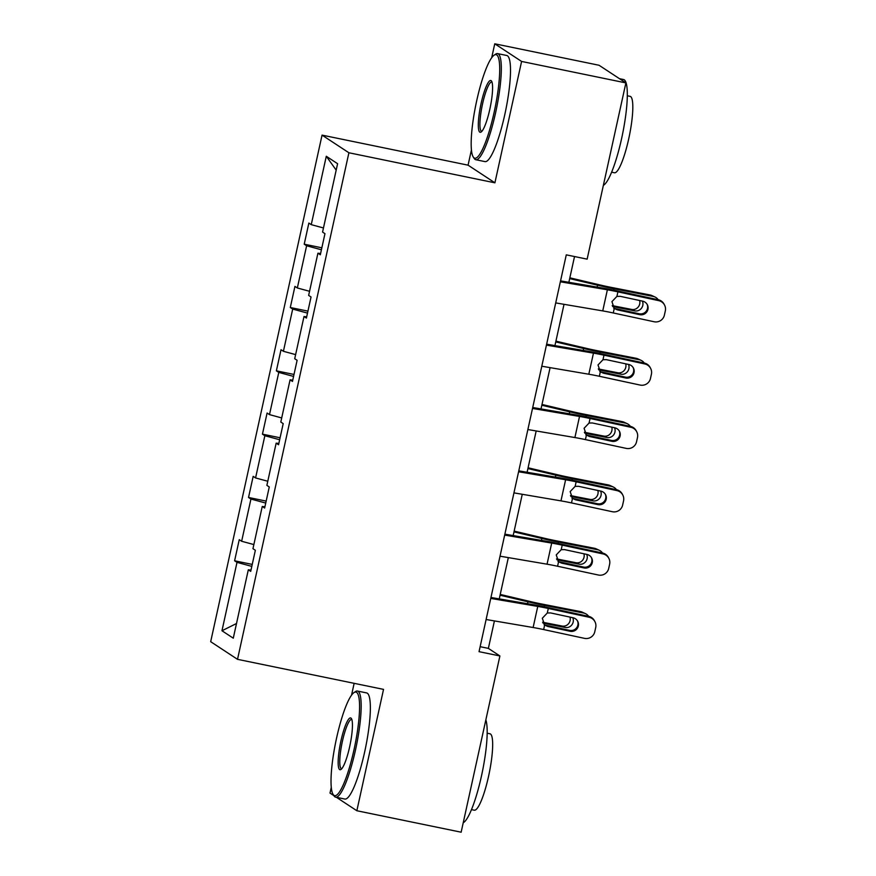 <?xml version="1.0" encoding="UTF-8"?>
<svg xmlns="http://www.w3.org/2000/svg" width="876" height="876" viewBox="0 0 876 876"><rect width="100%" height="100%" fill="white"/><g stroke="black" fill="none" stroke-linecap="round" stroke-linejoin="round"><path stroke-width="1.31" d="M354.145 683.324L351.539 695.183M331.27 787.371L330.011 793.098L333.865 795.627M322.05 135.123L210.678 641.692L237.516 659.332L348.9 152.763L322.05 135.123L468.069 165.17L494.907 182.81L521.592 61.44L494.754 43.8L491.688 57.75M471.419 149.938L468.069 165.17M494.754 43.8L599.053 65.262L625.891 82.902L521.592 61.44M336.428 797.313L356.85 810.738L461.148 832.2L499.9 655.96L488.37 648.382L494.414 620.92M251.806 566.389L237.002 562.359L234.604 560.782L252.244 564.418M236.498 623.526L221.967 630.753L237.002 562.359M253.865 544.576L241.645 541.259L239.247 539.682L234.604 560.782M241.645 541.259L250.93 499.046L248.532 497.469L266.162 501.094M267.782 481.252L255.573 477.935L253.175 476.358L248.532 497.469M255.573 477.935L264.848 435.722L262.45 434.146L280.09 437.77M281.7 417.94L269.49 414.611L267.092 413.034L262.45 434.146M269.49 414.611L278.776 372.399L276.378 370.822L294.007 374.457M295.628 354.616L283.408 351.298L281.01 349.721L276.378 370.822M283.408 351.298L292.694 309.075L290.295 307.509L307.936 311.133M309.546 291.292L297.336 287.974L294.938 286.397L290.295 307.509M297.336 287.974L306.611 245.762L304.224 244.185L321.853 247.809M323.474 227.968L311.254 224.65L308.856 223.073L304.224 244.185M311.254 224.65L326.288 156.267L337.599 163.702L322.565 232.085L324.963 233.662L320.32 254.774L317.922 253.197L308.648 295.409L311.046 296.986L306.403 318.087L304.005 316.51L294.719 358.722L297.117 360.299L292.475 381.41L290.076 379.834L280.802 422.046L283.2 423.623L278.557 444.734L276.159 443.157L266.873 485.37L269.271 486.946L264.64 508.047L262.242 506.481L252.956 548.694L255.354 550.27L250.711 571.371L248.313 569.794L233.279 638.188L221.967 630.753M625.891 82.902L587.139 259.143L566.279 254.85L479.041 651.667L499.9 655.96M264.913 506.777L262.242 506.481M265.735 503.065L250.93 499.046M278.842 443.453L276.159 443.157M279.652 439.741L264.848 435.722M292.759 380.14L290.076 379.834M293.58 376.428L278.776 372.399M306.677 316.816L304.005 316.51M307.498 313.104L292.694 309.075M320.605 253.493L317.922 253.197M321.415 249.78L306.611 245.762M356.85 810.738L383.535 689.379L237.516 659.332M494.907 182.81L348.9 152.763M499.254 598.899L508.332 557.607M513.172 535.586L522.26 494.283M527.1 472.263L536.178 430.959M541.018 408.939L550.095 367.635M554.935 345.615L564.024 304.322M568.863 282.302L574.525 256.548M480.136 646.685L488.37 648.382M336.187 170.13L326.288 156.267M250.996 570.101L248.313 569.794M560.355 281.798L607.375 289.803A21.67 1.555 -167.6 0 1 617.908 291.85L658.719 300.643L658.248 299.745A8.661 8.629 -27.5 0 1 664.085 304.18L664.555 305.078A8.661 8.629 152.5 0 0 658.719 300.643M560.563 280.889L601.648 287.875A32.5 2.332 -167.6 0 1 617.438 290.952L658.248 299.745M555.712 302.91L602.743 310.903A21.67 1.555 -167.6 0 1 613.266 312.962L654.076 321.744A8.661 8.629 152.5 0 0 664.391 315.13L665.322 310.903A8.661 8.629 152.5 0 0 664.555 305.078M613.66 308.144L617.241 309.83L639.688 314.67L639.228 313.772L614.908 308.538M639.228 313.772A6.931 6.898 152.5 0 0 647.079 304.268M617.241 309.83L614.262 308.407L611.93 301.64L616.912 296.395L620.219 296.329L642.666 301.158A6.931 6.898 -27.5 0 1 647.944 309.37A6.931 6.898 -27.5 0 1 639.688 314.67M569.674 278.601L597.563 285.193A32.5 2.332 12.4 0 0 614.131 288.784L653.211 296.427L650.134 294.993A8.661 8.223 -65 0 1 651.941 295.584L655.018 297.019A8.661 8.223 115 0 0 653.211 296.427M569.849 277.823L600.005 284.952A21.67 1.555 12.4 0 0 611.054 287.35L650.134 294.993M658.205 299.734A8.661 8.223 115 0 0 655.018 297.019M642.393 301.103A6.931 6.581 -65 0 1 634.837 310.881L612.674 306.545M612.225 305.625L631.749 309.447A6.931 6.581 115 0 0 639.611 300.501M494.173 112.15A52.867 9.735 -78.4 0 0 494.13 55.177A52.867 9.735 -78.4 0 0 476.719 100.674A52.867 9.735 -78.4 0 0 473.193 156.903A52.867 9.735 -78.4 0 0 494.173 112.15M494.13 55.177L495.586 54.17A54.17 9.975 101.6 0 1 497.612 53.611A54.17 9.975 101.6 0 1 495.641 112.544A54.17 9.975 101.6 0 1 475.777 159.717A54.17 9.975 101.6 0 1 474.146 158.403L473.193 156.903M489.815 109.281A26.433 4.873 101.6 0 1 481.11 132.024A26.433 4.873 101.6 0 1 481.077 103.543A26.433 4.873 101.6 0 1 491.578 81.161A26.433 4.873 101.6 0 1 489.815 109.281M492.005 82.136A25.13 4.632 -78.4 0 0 491.764 82.048A25.13 4.632 -78.4 0 0 482.545 103.937A25.13 4.632 -78.4 0 0 481.636 131.28A25.13 4.632 -78.4 0 0 481.888 131.301M619.474 78.687L623.602 79.53A54.17 9.975 101.6 0 1 621.632 138.474A54.17 9.975 101.6 0 1 603.367 185.34M627.325 95.791L630.14 96.36A39.004 7.183 101.6 0 1 628.727 138.802A39.004 7.183 101.6 0 1 614.426 172.769L611.612 172.189M497.612 53.611L506.788 55.495A54.17 9.975 101.6 0 1 504.828 114.438A54.17 9.975 101.6 0 1 484.965 161.611L475.777 159.717M354.035 749.582A52.867 9.735 -78.4 0 0 353.981 692.609A52.867 9.735 -78.4 0 0 336.57 738.096A52.867 9.735 -78.4 0 0 333.044 794.335A52.867 9.735 -78.4 0 0 354.035 749.582M353.981 692.609L355.448 691.602A54.17 9.975 101.6 0 1 357.463 691.044A54.17 9.975 101.6 0 1 355.492 749.976A54.17 9.975 101.6 0 1 335.628 797.149A54.17 9.975 101.6 0 1 333.997 795.835L333.044 794.335M349.666 746.713A26.433 4.873 101.6 0 1 340.961 769.457A26.433 4.873 101.6 0 1 340.928 740.965A26.433 4.873 101.6 0 1 351.429 718.594A26.433 4.873 101.6 0 1 349.666 746.713M351.856 719.568A25.13 4.632 -78.4 0 0 351.615 719.481A25.13 4.632 -78.4 0 0 342.396 741.37A25.13 4.632 -78.4 0 0 341.487 768.712A25.13 4.632 -78.4 0 0 341.739 768.734M485.841 719.886A54.17 9.975 101.6 0 1 481.493 775.906A54.17 9.975 101.6 0 1 463.218 822.772M487.176 733.212L490.002 733.792A39.004 7.183 101.6 0 1 488.578 776.235A39.004 7.183 101.6 0 1 474.277 810.19L471.463 809.621M357.463 691.044L366.65 692.927A54.17 9.975 101.6 0 1 364.679 751.871A54.17 9.975 101.6 0 1 344.815 799.043L335.628 797.149M546.438 345.122L593.457 353.127A21.67 1.555 -167.6 0 1 603.98 355.174L644.802 363.956L644.331 363.058A8.661 8.629 -27.5 0 1 650.156 367.504L650.627 368.402A8.661 8.629 152.5 0 0 644.802 363.956M546.635 344.202L587.719 351.199A32.5 2.332 -167.6 0 1 603.52 354.276L644.331 363.058M541.795 366.223L588.814 374.227A21.67 1.555 -167.6 0 1 599.348 376.275L640.159 385.068A8.661 8.629 152.5 0 0 650.474 378.443L651.405 374.227A8.661 8.629 152.5 0 0 650.627 368.402M599.742 371.468L603.323 373.154L625.771 377.994L625.3 377.096L600.991 371.862M625.3 377.096A6.931 6.898 152.5 0 0 633.151 367.591M603.323 373.154L600.345 371.731L598.012 364.964L602.984 359.718L606.291 359.653L628.738 364.482A6.931 6.898 -27.5 0 1 634.027 372.694A6.931 6.898 -27.5 0 1 625.771 377.994M532.509 408.446L579.529 416.439A21.67 1.555 -167.6 0 1 590.063 418.498L630.873 427.28L630.413 426.382A8.661 8.629 -27.5 0 1 636.239 430.817L636.71 431.715A8.661 8.629 152.5 0 0 630.873 427.28M532.717 407.526L573.802 414.523A32.5 2.332 -167.6 0 1 589.592 417.6L630.413 426.382M527.878 429.547L574.897 437.551A21.67 1.555 -167.6 0 1 585.42 439.599L626.241 448.392A8.661 8.629 152.5 0 0 636.545 441.767L637.476 437.551A8.661 8.629 152.5 0 0 636.71 431.715M585.814 434.781L589.395 436.478L611.853 441.307L611.382 440.409L587.062 435.175M611.382 440.409A6.931 6.898 152.5 0 0 619.233 430.915M589.395 436.478L586.427 435.054L584.084 428.287L589.066 423.042L592.373 422.966L614.821 427.806A6.931 6.898 -27.5 0 1 620.098 436.018A6.931 6.898 -27.5 0 1 611.853 441.307M555.756 341.925L583.646 348.517A32.5 2.332 12.4 0 0 600.213 352.097L639.294 359.751L636.206 358.317A8.661 8.223 -65 0 1 638.013 358.908L641.101 360.343A8.661 8.223 115 0 0 639.294 359.751M555.921 341.147L586.088 348.276A21.67 1.555 12.4 0 0 597.125 350.663L636.206 358.317M644.287 363.058A8.661 8.223 115 0 0 641.101 360.343M628.475 364.427A6.931 6.581 -65 0 1 620.909 374.205L598.746 369.869M598.308 368.949L617.832 372.771A6.931 6.581 115 0 0 625.694 363.825M541.828 405.238L569.718 411.84A32.5 2.332 12.4 0 0 586.285 415.421L625.376 423.075L622.288 421.641A8.661 8.223 -65 0 1 624.095 422.221L627.172 423.655A8.661 8.223 115 0 0 625.376 423.075M542.003 404.46L572.159 411.6A21.67 1.555 12.4 0 0 583.208 413.987L622.288 421.641M630.359 426.371A8.661 8.223 115 0 0 627.172 423.655M614.558 427.751A6.931 6.581 -65 0 1 606.991 437.529L584.829 433.193M584.38 432.273L603.903 436.095A6.931 6.581 115 0 0 611.766 427.149M518.592 471.759L565.611 479.763A21.67 1.555 -167.6 0 1 576.145 481.811L616.956 490.604L616.485 489.706A8.661 8.629 -27.5 0 1 622.321 494.141L622.781 495.039A8.661 8.629 152.5 0 0 616.956 490.604M518.789 470.85L559.884 477.836A32.5 2.332 -167.6 0 1 575.674 480.913L616.485 489.706M513.949 492.87L560.968 500.875A21.67 1.555 -167.6 0 1 571.502 502.923L612.313 511.715A8.661 8.629 152.5 0 0 622.628 505.091L623.559 500.864A8.661 8.629 152.5 0 0 622.781 495.039M571.897 498.105L575.477 499.802L597.925 504.631L597.454 503.733L573.145 498.499M597.454 503.733A6.931 6.898 152.5 0 0 605.305 494.228M575.477 499.802L572.499 498.378L570.167 491.6L575.138 486.366L578.445 486.29L600.892 491.129A6.931 6.898 -27.5 0 1 606.181 499.331A6.931 6.898 -27.5 0 1 597.925 504.631M527.91 468.561L555.8 475.164A32.5 2.332 12.4 0 0 572.367 478.745L611.448 486.399L608.371 484.954A8.661 8.223 -65 0 1 610.167 485.545L613.255 486.979A8.661 8.223 115 0 0 611.448 486.399M528.086 467.784L558.242 474.923A21.67 1.555 12.4 0 0 569.28 477.31L608.371 484.954M616.441 489.695A8.661 8.223 115 0 0 613.255 486.979M600.629 491.064A6.931 6.581 -65 0 1 593.063 500.853L570.9 496.506M570.462 495.586L589.986 499.408A6.931 6.581 115 0 0 597.848 490.472M504.675 535.083L551.694 543.087A21.67 1.555 -167.6 0 1 562.217 545.135L603.038 553.928L602.568 553.03A8.661 8.629 -27.5 0 1 608.393 557.465L608.864 558.362A8.661 8.629 152.5 0 0 603.038 553.928M504.872 534.174L545.956 541.16A32.5 2.332 -167.6 0 1 561.746 544.237L602.568 553.03M500.032 556.194L547.051 564.188A21.67 1.555 -167.6 0 1 557.574 566.246L598.396 575.028A8.661 8.629 152.5 0 0 608.71 568.414L609.63 564.188A8.661 8.629 152.5 0 0 608.864 558.362M557.968 561.428L561.56 563.115L584.007 567.955L583.536 567.057L559.227 561.823M583.536 567.057A6.931 6.898 152.5 0 0 591.388 557.552M561.56 563.115L558.581 561.691L556.238 554.924L561.22 549.679L564.527 549.613L586.975 554.442A6.931 6.898 -27.5 0 1 592.253 562.655A6.931 6.898 -27.5 0 1 584.007 567.955M513.993 531.885L541.883 538.477A32.5 2.332 12.4 0 0 558.45 542.069L597.531 549.712L594.443 548.277A8.661 8.223 -65 0 1 596.249 548.869L599.326 550.303A8.661 8.223 115 0 0 597.531 549.712M514.157 531.108L544.314 538.236A21.67 1.555 12.4 0 0 555.362 540.623L594.443 548.277M602.524 553.019A8.661 8.223 115 0 0 599.326 550.303M586.712 554.388A6.931 6.581 -65 0 1 579.145 564.166L556.983 559.83M556.534 558.91L576.058 562.731A6.931 6.581 115 0 0 583.931 553.785M490.746 598.407L537.765 606.411A21.67 1.555 -167.6 0 1 548.299 608.459L589.11 617.241L588.639 616.343A8.661 8.629 -27.5 0 1 594.476 620.788L594.935 621.686A8.661 8.629 152.5 0 0 589.11 617.241M490.954 597.487L532.039 604.484A32.5 2.332 -167.6 0 1 547.828 607.561L588.639 616.343A8.661 8.223 115 0 0 583.602 613.036L580.525 611.601A8.661 8.223 -65 0 1 582.321 612.182L585.409 613.627M486.103 619.507L533.123 627.512A21.67 1.555 -167.6 0 1 543.657 629.559L584.467 638.352A8.661 8.629 152.5 0 0 594.782 631.727L595.713 627.512A8.661 8.629 152.5 0 0 594.935 621.686M544.051 624.752L547.631 626.439L570.079 631.278L569.619 630.381L545.299 625.135M569.619 630.381A6.931 6.898 152.5 0 0 577.47 620.876M547.631 626.439L544.653 625.015L542.321 618.248L547.292 613.003L550.599 612.926L573.057 617.766A6.931 6.898 -27.5 0 1 578.335 625.979A6.931 6.898 -27.5 0 1 570.079 631.278M500.065 595.209L527.954 601.801A32.5 2.332 12.4 0 0 544.522 605.382L583.602 613.036M500.24 594.432L530.396 601.56A21.67 1.555 12.4 0 0 541.445 603.947L580.525 611.601M572.784 617.711A6.931 6.581 -65 0 1 565.228 627.49L543.065 623.154M542.616 622.234L562.14 626.055A6.931 6.581 115 0 0 570.002 617.109M616.912 296.395L617.908 291.85M613.266 312.962L614.262 308.407M602.743 310.903L607.375 289.803M614.131 288.784L613.824 290.186M597.563 285.193L597.147 287.109M634.837 310.881L631.749 309.447M602.984 359.718L603.98 355.174M599.348 376.275L600.345 371.731M588.814 374.227L593.457 353.127M589.066 423.042L590.063 418.498M585.42 439.599L586.427 435.054M574.897 437.551L579.529 416.439M600.213 352.097L599.907 353.51M583.646 348.517L583.219 350.433M620.909 374.205L617.832 372.771M586.285 415.421L585.978 416.834M569.718 411.84L569.301 413.757M606.991 437.529L603.903 436.095M575.138 486.366L576.145 481.811M571.502 502.923L572.499 498.378M560.968 500.875L565.611 479.763M572.367 478.745L572.061 480.157M555.8 475.164L555.384 477.07M593.063 500.853L589.986 499.408M561.22 549.679L562.217 545.135M557.574 566.246L558.581 561.691M547.051 564.188L551.694 543.087M558.45 542.069L558.132 543.47M541.883 538.477L541.456 540.393M579.145 564.166L576.058 562.731M547.292 613.003L548.299 608.459M543.657 629.559L544.653 625.015M533.123 627.512L537.765 606.411M544.522 605.382L544.215 606.794M527.954 601.801L527.538 603.717M565.228 627.49L562.14 626.055"/></g></svg>
